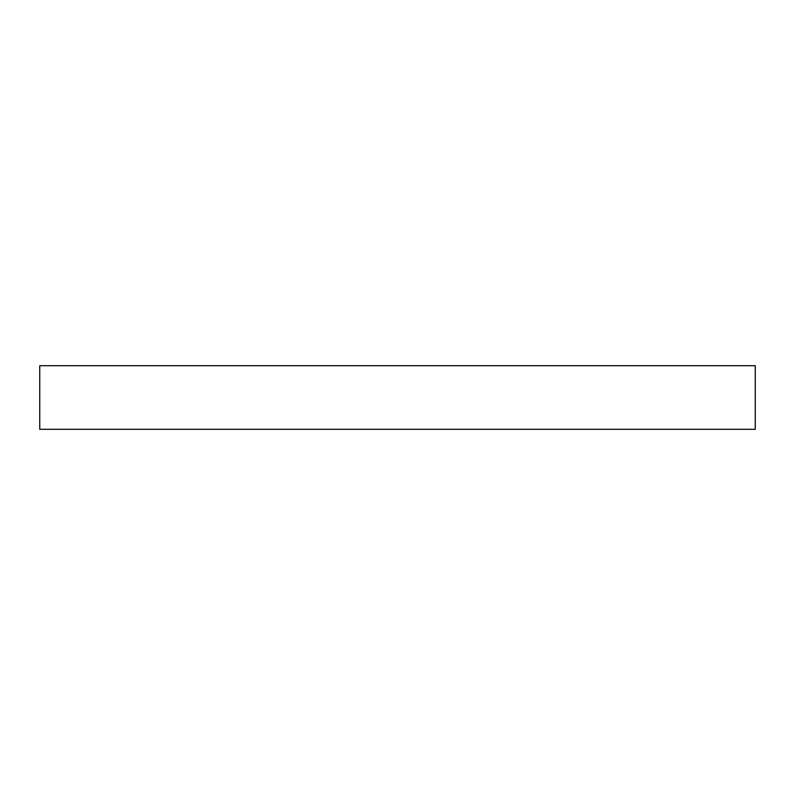 <?xml version="1.0" encoding="UTF-8"?>
<svg xmlns="http://www.w3.org/2000/svg" width="795" height="795" viewBox="0 0 795 795"><rect width="100%" height="100%" fill="white"/><g stroke="black" fill="none" stroke-linecap="round" stroke-linejoin="round"><path stroke-width="1.19" d="M755.25 365.7L755.25 429.3L39.75 429.3L39.75 365.7L755.25 365.7"/></g></svg>
